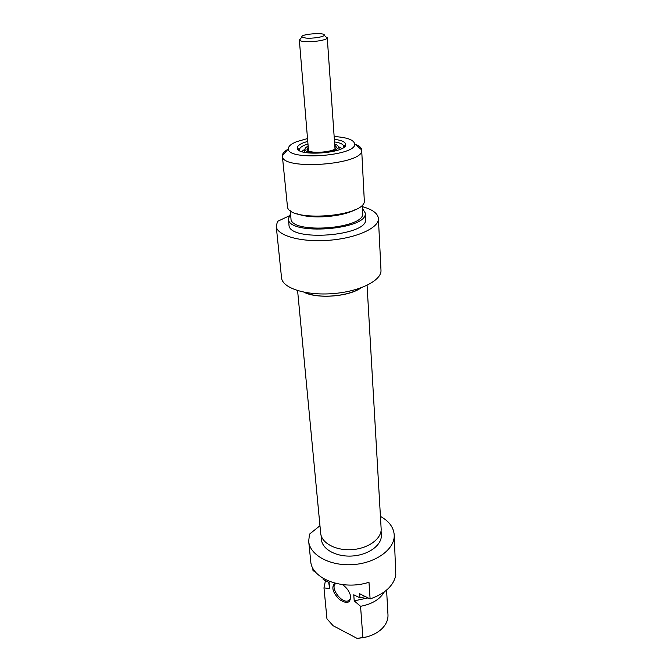 <?xml version="1.0" encoding="UTF-8"?>
<svg xmlns="http://www.w3.org/2000/svg" width="672" height="672" viewBox="0 0 672 672"><rect width="100%" height="100%" fill="white"/><g stroke="black" fill="none" stroke-linecap="round" stroke-linejoin="round"><path stroke-width="1.01" d="M350.524 595.812C350.776 598.349 350.045 600.004 348.323 600.776C341.569 604.061 329.23 586.69 336.008 583.464M308.683 541.313L310.733 561.187C311.321 578.768 343.14 590.906 368.978 582.229L370.104 598.928C384.989 593.712 393.557 585.791 395.8 575.165L394.212 534.878C395.136 548.789 376.404 562.943 353.371 564.581C330.338 566.404 309.775 555.206 308.683 541.313L309.481 534.148L319.964 525.731M334.774 583.153C331.111 587.244 332.724 592.738 339.595 599.634C347.18 604.346 350.818 603.028 350.498 595.678C349.457 591.738 347.138 588.302 343.535 585.371L342.476 584.615M370.104 598.928L359.629 593.746L359.932 597.853L353.749 594.77L354.22 600.869L360.562 606.304L362.88 637.711L357.134 638.4L333.102 625.708L326.962 618.845L323.98 587.891L329.65 588.546L329.095 582.515L323.182 579.575L323.056 578.315M315.412 571.889L313.018 570.704L312.724 567.84M325.45 580.7L323.98 587.891M328.675 582.305L329.65 588.546M380.428 516.407C389.012 521.128 393.607 527.285 394.212 534.878M357.134 638.4L366.408 636.972M386.585 590.117L387.988 614.855C388.189 620.08 385.972 624.884 381.326 629.278C376.53 633.578 370.381 636.392 362.88 637.711M360.562 606.304C372.036 604.136 379.957 599.34 384.317 591.906M381.074 530.762L381.326 535.105C382.024 544.933 368.836 554.828 352.741 555.971C336.655 557.248 322.19 549.427 321.468 539.608L321.065 535.374M354.22 600.869L368.029 597.904M359.932 597.853L365.425 596.61M361.04 287.851C349.096 296.722 317.108 299.158 303.946 292.202M297.595 290.623L320.678 533.249C321.392 543.085 336.008 550.906 352.254 549.62C368.516 548.461 381.847 538.541 381.142 528.696L367.072 285.323M297.587 213.914C311.22 219.374 342.779 216.972 355.429 209.513M362.208 205.078L362.67 213.116C365.719 228.875 290.111 234.562 290.959 218.509L290.203 210.554M288.38 149.041C284.306 151.267 282.29 153.535 282.349 155.862L282.349 155.971C281.114 170.974 364.921 164.674 361.679 150.007L361.67 149.898C361.418 147.638 359.209 145.723 355.034 144.144M334.152 136.534C346.836 137.34 353.674 139.768 354.656 143.816C357.428 155.879 287.238 161.154 288.355 148.806C288.313 146.311 291.052 143.942 296.562 141.7L307.524 138.558M299.821 150.788L299.46 149.78C299.418 148.126 301.216 146.546 304.844 145.034L307.978 143.951M334.53 141.935C340.393 142.808 343.493 144.312 343.829 146.446L343.619 147.462M307.759 141.347L303.198 142.842C299.208 144.488 297.242 146.21 297.301 148.025C296.688 156.996 347.516 153.174 345.694 144.379C345.282 141.893 341.494 140.204 334.345 139.331M362.3 206.632C372.481 209.437 377.857 213.402 378.403 218.543C379.176 227.867 356.311 238.283 328.558 240.307C300.812 242.458 276.746 235.57 276.226 226.22L277.553 221.357L288.96 215.989M361.679 150.007L364.358 201.684C362.762 216.737 291.178 222.121 287.54 207.463L282.349 155.971M360.511 288.036C349.852 295.537 324.072 298.603 309.313 294.067L304.492 292.303M362.393 208.32L365.24 212.99C368.525 229.874 287.482 235.964 288.406 218.77L290.514 213.788M365.24 212.99L365.585 219.072C368.869 236.158 288.095 242.231 288.985 224.834L288.406 218.77M276.226 226.22L281.534 277.721C282.164 287.977 305.668 295.722 332.64 293.63C359.621 291.665 381.788 280.484 380.99 270.245L378.403 218.543M334.681 144.119C336.966 144.816 338.167 145.706 338.285 146.79C339.595 152.905 304.517 155.543 304.996 149.293C304.962 148.21 306.02 147.16 308.154 146.135M339.226 148.848L339.654 149.528M304.063 152.233L304.357 151.519M334.757 145.202L336.294 146.933C337.42 152.309 306.6 154.627 306.986 149.134L308.246 147.218M334.799 145.858L336.277 147.244M307.054 149.47L308.297 147.865M305.76 38.06L301.963 36.96C299.729 34.07 326.054 32.096 324.206 35.288C323.778 36.985 312.144 38.749 305.76 38.06M300.686 38.548L299.418 40.135C299.88 40.79 301.459 41.261 304.156 41.53C312.127 42.42 326.701 40.194 327.197 38.044L325.676 36.641M334.807 145.916L336.227 147.412M307.121 149.621L308.305 147.924M338.251 146.555L341.83 148.546M301.762 151.586L304.996 149.083M350.036 599.222L348.323 600.776M288.355 148.806L282.349 155.862M354.656 143.816L361.67 149.898M343.837 146.479L345.694 144.379M299.46 149.814L297.301 148.025M343.888 147.26L343.837 146.471M299.536 150.629L299.46 149.78M335.017 148.84L336.143 147.932M307.331 149.94L308.54 150.847L299.326 39.858M305.004 149.075L301.72 151.57M341.863 148.529L338.243 146.546M304.996 149.293L304.147 152.25M338.285 146.79L339.562 149.562M301.963 36.96L299.418 40.135M324.206 35.288L327.197 38.044M327.256 37.758L335.009 148.84"/></g></svg>
